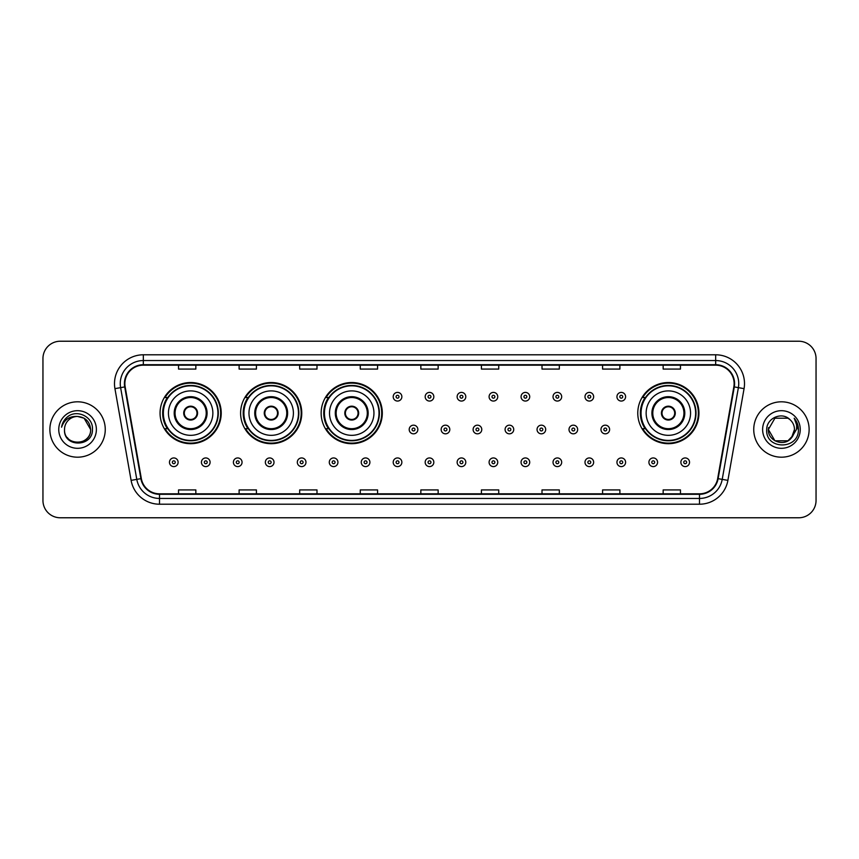 <?xml version="1.0" encoding="UTF-8"?>
<svg xmlns="http://www.w3.org/2000/svg" width="859" height="859" viewBox="0 0 859 859"><rect width="100%" height="100%" fill="white"/><g stroke="black" fill="none" stroke-linecap="round" stroke-linejoin="round"><path stroke-width="1.29" d="M637.775 413.115A30.58 30.58 0 0 0 668.356 443.695A30.58 30.58 0 0 0 698.936 413.115A30.58 30.58 0 0 0 668.356 382.534A30.58 30.58 0 0 0 637.775 413.115M321.148 413.115A30.58 30.58 0 0 0 351.728 443.695A30.58 30.58 0 0 0 382.309 413.115A30.58 30.58 0 0 0 351.728 382.534A30.58 30.58 0 0 0 321.148 413.115M240.606 413.115A30.58 30.58 0 0 0 271.186 443.695A30.58 30.58 0 0 0 301.767 413.115A30.58 30.58 0 0 0 271.186 382.534A30.58 30.58 0 0 0 240.606 413.115M160.064 413.115A30.58 30.58 0 0 0 190.644 443.695A30.58 30.58 0 0 0 221.225 413.115A30.58 30.58 0 0 0 190.644 382.534A30.58 30.58 0 0 0 160.064 413.115M167.398 428.695A27.982 27.982 0 0 1 167.398 397.534M247.94 428.695A27.982 27.982 0 0 1 247.94 397.534M328.482 428.695A27.982 27.982 0 0 1 328.482 397.534M645.109 428.695A27.982 27.982 0 0 1 645.109 397.534M42.95 358.536L42.95 500.464A17.309 17.309 0 0 0 60.259 517.773L798.741 517.773A17.309 17.309 0 0 0 816.05 500.464L816.05 358.536A17.309 17.309 0 0 0 798.741 341.227L60.259 341.227A17.309 17.309 0 0 0 42.95 358.536L42.95 500.464M49.876 429.5A27.692 27.692 0 0 0 77.568 457.192A27.692 27.692 0 0 0 105.26 429.5A27.692 27.692 0 0 0 77.568 401.808A27.692 27.692 0 0 0 49.876 429.5A27.692 27.692 0 0 0 77.568 457.192A27.692 27.692 0 0 0 105.26 429.5A27.692 27.692 0 0 0 77.568 401.808A27.692 27.692 0 0 0 49.876 429.5M753.74 429.5A27.692 27.692 0 0 0 781.432 457.192A27.692 27.692 0 0 0 809.124 429.5A27.692 27.692 0 0 0 781.432 401.808A27.692 27.692 0 0 0 753.74 429.5A27.692 27.692 0 0 0 781.432 457.192A27.692 27.692 0 0 0 809.124 429.5A27.692 27.692 0 0 0 781.432 401.808A27.692 27.692 0 0 0 753.74 429.5M124.877 383.629A18.458 18.458 0 0 1 143.335 365.172L715.665 365.172A18.458 18.458 0 0 1 733.844 386.84L717.673 478.57A18.458 18.458 0 0 1 699.484 493.828L159.516 493.828A18.458 18.458 0 0 1 141.327 478.57L125.156 386.84A18.458 18.458 0 0 1 124.877 383.629M124.415 383.629A18.919 18.919 0 0 0 124.705 386.915L140.876 478.656A18.919 18.919 0 0 0 159.516 494.29L699.484 494.29A18.919 18.919 0 0 0 718.124 478.656L734.295 386.915A18.919 18.919 0 0 0 715.665 364.71L143.335 364.71A18.919 18.919 0 0 0 124.415 383.629M114.934 388.644A28.852 28.852 0 0 1 143.335 354.788L715.665 354.788A28.852 28.852 0 0 1 744.066 388.644L727.895 480.374A28.852 28.852 0 0 1 699.484 504.212L159.516 504.212A28.852 28.852 0 0 1 131.105 480.374L114.934 388.644L120.614 387.645A23.075 23.075 0 0 1 143.335 360.555L715.665 360.555A23.075 23.075 0 0 1 738.386 387.645L722.215 479.376A23.075 23.075 0 0 1 699.484 498.445L159.516 498.445A23.075 23.075 0 0 1 136.785 479.376L120.614 387.645A23.075 23.075 0 0 1 120.26 383.629M798.741 341.227L60.259 341.227M60.259 517.773L798.741 517.773M816.05 500.464L816.05 358.536M420.846 365.172L420.846 369.08L438.154 369.08L438.154 365.172M360.265 365.172L360.265 369.08L377.573 369.08L377.573 365.172M299.684 365.172L299.684 369.08L316.992 369.08L316.992 365.172M239.113 365.172L239.113 369.08L256.422 369.08L256.422 365.172M178.532 365.172L178.532 369.08L195.841 369.08L195.841 365.172M481.427 365.172L481.427 369.08L498.735 369.08L498.735 365.172M542.008 365.172L542.008 369.08L559.316 369.08L559.316 365.172M602.578 365.172L602.578 369.08L619.887 369.08L619.887 365.172M663.159 365.172L663.159 369.08L680.468 369.08L680.468 365.172M438.154 493.828L438.154 489.92L420.846 489.92L420.846 493.828M377.573 493.828L377.573 489.92L360.265 489.92L360.265 493.828M316.992 493.828L316.992 489.92L299.684 489.92L299.684 493.828M256.422 493.828L256.422 489.92L239.113 489.92L239.113 493.828M195.841 493.828L195.841 489.92L178.532 489.92L178.532 493.828M498.735 493.828L498.735 489.92L481.427 489.92L481.427 493.828M559.316 493.828L559.316 489.92L542.008 489.92L542.008 493.828M619.887 493.828L619.887 489.92L602.578 489.92L602.578 493.828M680.468 493.828L680.468 489.92L663.159 489.92L663.159 493.828M64.522 429.5A13.046 13.046 0 0 1 77.568 416.454C85.492 417.227 89.83 421.576 90.614 429.5L84.085 418.204L77.568 416.454L84.085 418.204L90.614 429.5L84.085 418.204L77.568 416.454L84.085 418.204L90.614 429.5L84.085 418.204L77.568 416.454L84.085 418.204L90.614 429.5C91.408 446.326 63.727 446.326 64.522 429.5C63.308 447.732 93.019 447.314 92.439 429.5C93.448 417.023 77.246 408.948 67.657 416.733C64.264 419.45 62.235 422.939 61.569 427.213C64.253 419.568 69.579 415.981 77.568 416.454L84.085 418.204L90.614 429.5C91.408 446.326 63.727 446.326 64.522 429.5C63.727 446.326 91.408 446.326 90.614 429.5C91.301 441.397 74.175 447.292 67.378 437.639M58.756 429.5A18.812 18.812 0 0 0 77.568 448.312A18.812 18.812 0 0 0 96.38 429.5A18.812 18.812 0 0 0 77.568 410.688A18.812 18.812 0 0 0 58.756 429.5M168.439 413.115A22.216 22.216 0 0 1 190.644 390.899A22.216 22.216 0 0 1 212.86 413.115A22.216 22.216 0 0 1 190.644 435.33A22.216 22.216 0 0 1 168.439 413.115A22.216 22.216 0 0 0 190.644 435.33A22.216 22.216 0 0 0 212.86 413.115M175.064 413.115A15.58 15.58 0 0 0 190.644 428.695A15.58 15.58 0 0 0 206.224 413.115A15.58 15.58 0 0 0 190.644 397.534A15.58 15.58 0 0 0 175.064 413.115M167.752 397.534A27.692 27.692 0 0 0 167.752 428.695L165.003 428.695A30.001 30.001 0 0 0 220.645 413.115A30.001 30.001 0 0 0 165.003 397.534L167.784 397.534A27.66 27.66 0 0 1 218.304 413.179A27.66 27.66 0 0 1 167.784 428.695M217.939 413.115A27.284 27.284 0 0 0 190.644 385.831A27.284 27.284 0 0 0 163.36 413.115A27.284 27.284 0 0 0 190.644 440.409A27.284 27.284 0 0 0 217.939 413.115M183.719 413.115A6.926 6.926 0 0 0 190.644 420.04A6.926 6.926 0 0 0 197.57 413.115A6.926 6.926 0 0 0 190.644 406.189A6.926 6.926 0 0 0 183.719 413.115M183.944 411.386L184.18 411.386A6.689 6.689 0 0 1 197.119 411.386L196.754 411.386A6.346 6.346 0 0 1 190.644 419.46A6.346 6.346 0 0 1 184.545 411.386A6.346 6.346 0 0 1 196.754 411.386L197.355 411.386M197.355 414.843L197.119 414.843A6.689 6.689 0 0 1 184.18 414.843L183.944 414.843M248.97 413.115A22.216 22.216 0 0 1 271.186 390.899A22.216 22.216 0 0 1 293.402 413.115A22.216 22.216 0 0 1 271.186 435.33A22.216 22.216 0 0 1 248.97 413.115A22.216 22.216 0 0 0 271.186 435.33A22.216 22.216 0 0 0 293.402 413.115M255.606 413.115A15.58 15.58 0 0 0 271.186 428.695A15.58 15.58 0 0 0 286.766 413.115A15.58 15.58 0 0 0 271.186 397.534A15.58 15.58 0 0 0 255.606 413.115M248.294 397.534A27.692 27.692 0 0 0 248.294 428.695L245.545 428.695A30.001 30.001 0 0 0 301.187 413.115A30.001 30.001 0 0 0 245.545 397.534L248.326 397.534A27.66 27.66 0 0 1 298.846 413.179A27.66 27.66 0 0 1 248.326 428.695M298.481 413.115A27.284 27.284 0 0 0 271.186 385.831A27.284 27.284 0 0 0 243.902 413.115A27.284 27.284 0 0 0 271.186 440.409A27.284 27.284 0 0 0 298.481 413.115M264.261 413.115A6.926 6.926 0 0 0 271.186 420.04A6.926 6.926 0 0 0 278.112 413.115A6.926 6.926 0 0 0 271.186 406.189A6.926 6.926 0 0 0 264.261 413.115M264.486 411.386L264.722 411.386A6.689 6.689 0 0 1 277.65 411.386L277.296 411.386A6.346 6.346 0 0 1 271.186 419.46A6.346 6.346 0 0 1 265.077 411.386A6.346 6.346 0 0 1 277.296 411.386L277.887 411.386M277.887 414.843L277.296 414.843A6.346 6.346 0 0 1 265.077 414.843L264.486 414.843M277.296 414.843L277.65 414.843A6.689 6.689 0 0 1 264.722 414.843L265.077 414.843M329.512 413.115A22.216 22.216 0 0 1 351.728 390.899A22.216 22.216 0 0 1 373.944 413.115A22.216 22.216 0 0 1 351.728 435.33A22.216 22.216 0 0 1 329.512 413.115A22.216 22.216 0 0 0 351.728 435.33A22.216 22.216 0 0 0 373.944 413.115M336.148 413.115A15.58 15.58 0 0 0 351.728 428.695A15.58 15.58 0 0 0 367.308 413.115A15.58 15.58 0 0 0 351.728 397.534A15.58 15.58 0 0 0 336.148 413.115M328.836 397.534A27.692 27.692 0 0 0 328.836 428.695M379.023 413.115A27.284 27.284 0 0 0 351.728 385.831A27.284 27.284 0 0 0 324.444 413.115A27.284 27.284 0 0 0 351.728 440.409A27.284 27.284 0 0 0 379.023 413.115M344.803 413.115A6.926 6.926 0 0 0 351.728 420.04A6.926 6.926 0 0 0 358.654 413.115A6.926 6.926 0 0 0 351.728 406.189A6.926 6.926 0 0 0 344.803 413.115M381.729 413.115A30.001 30.001 0 0 1 326.087 428.695L328.868 428.695A27.66 27.66 0 0 0 379.388 413.179A27.66 27.66 0 0 0 328.868 397.534L326.087 397.534A30.001 30.001 0 0 1 381.729 413.115M345.028 411.386L345.264 411.386A6.689 6.689 0 0 1 358.192 411.386L357.838 411.386A6.346 6.346 0 0 1 351.728 419.46A6.346 6.346 0 0 1 345.619 411.386A6.346 6.346 0 0 1 357.838 411.386L358.428 411.386M358.428 414.843L357.838 414.843A6.346 6.346 0 0 1 345.619 414.843L345.028 414.843M357.838 414.843L358.192 414.843A6.689 6.689 0 0 1 345.264 414.843L345.619 414.843M646.14 413.115A22.216 22.216 0 0 1 668.356 390.899A22.216 22.216 0 0 1 690.561 413.115A22.216 22.216 0 0 1 668.356 435.33A22.216 22.216 0 0 1 646.14 413.115A22.216 22.216 0 0 0 668.356 435.33A22.216 22.216 0 0 0 690.561 413.115M652.776 413.115A15.58 15.58 0 0 0 668.356 428.695A15.58 15.58 0 0 0 683.936 413.115A15.58 15.58 0 0 0 668.356 397.534A15.58 15.58 0 0 0 652.776 413.115M645.453 397.534A27.692 27.692 0 0 0 645.453 428.695M695.64 413.115A27.284 27.284 0 0 0 668.356 385.831A27.284 27.284 0 0 0 641.061 413.115A27.284 27.284 0 0 0 668.356 440.409A27.284 27.284 0 0 0 695.64 413.115M661.43 413.115A6.926 6.926 0 0 0 668.356 420.04A6.926 6.926 0 0 0 675.281 413.115A6.926 6.926 0 0 0 668.356 406.189A6.926 6.926 0 0 0 661.43 413.115M698.356 413.115A30.001 30.001 0 0 1 642.715 428.695L645.496 428.695A27.66 27.66 0 0 0 696.015 413.179A27.66 27.66 0 0 0 645.496 397.534L642.715 397.534A30.001 30.001 0 0 1 698.356 413.115M661.645 411.386L661.881 411.386A6.689 6.689 0 0 1 674.82 411.386L674.455 411.386A6.346 6.346 0 0 1 668.356 419.46A6.346 6.346 0 0 1 662.246 411.386A6.346 6.346 0 0 1 674.455 411.386L675.056 411.386M675.056 414.843L674.455 414.843A6.346 6.346 0 0 1 662.246 414.843L661.645 414.843M674.455 414.843L674.82 414.843A6.689 6.689 0 0 1 661.881 414.843L662.246 414.843M774.915 440.796L787.95 440.796L791.364 437.961L787.95 440.796L774.915 440.796L768.386 429.5L774.915 440.796L787.95 440.796L793.018 435.492L787.982 440.785A13.046 13.046 0 0 0 794.478 429.5C794.403 425.559 792.9 422.284 789.979 419.643C781.958 411.257 766.572 418.172 766.711 429.5C765.24 449.633 797.882 450.159 798.419 430.477L798.441 429.5C798.398 425.226 796.969 421.468 794.167 418.226C796.304 421.726 797.045 425.484 796.422 429.5L791.526 437.768L794.478 429.5M791.364 437.961L787.95 440.796L774.915 440.796L768.386 429.5L774.915 440.796L787.95 440.796L791.364 437.961L788.197 440.656M791.526 437.768L791.16 438.187C784.084 447.152 767.721 441.064 768.386 429.5L774.915 440.796L787.95 440.796L793.018 435.492L787.95 440.796L774.915 440.796L768.386 429.5L774.915 418.204L787.95 418.204L789.979 419.643L787.95 418.204L774.915 418.204L768.386 429.5L774.915 418.204L787.95 418.204L789.979 419.643M762.62 429.5A18.812 18.812 0 0 0 781.432 448.312A18.812 18.812 0 0 0 800.244 429.5A18.812 18.812 0 0 0 781.432 410.688A18.812 18.812 0 0 0 762.62 429.5M768.386 429.5L768.537 427.567M794.296 418.376L798.43 429.994M401.862 396.729A4.327 4.327 0 0 1 397.534 401.056A4.327 4.327 0 0 1 393.207 396.729A4.327 4.327 0 0 1 397.534 392.402A4.327 4.327 0 0 1 401.862 396.729A4.327 4.327 0 0 0 397.534 392.402A4.327 4.327 0 0 0 393.207 396.729M433.827 396.729A4.327 4.327 0 0 1 429.5 401.056A4.327 4.327 0 0 1 425.173 396.729A4.327 4.327 0 0 1 429.5 392.402A4.327 4.327 0 0 1 433.827 396.729A4.327 4.327 0 0 0 429.5 392.402A4.327 4.327 0 0 0 425.173 396.729M465.793 396.729A4.327 4.327 0 0 1 461.466 401.056A4.327 4.327 0 0 1 457.138 396.729A4.327 4.327 0 0 1 461.466 392.402A4.327 4.327 0 0 1 465.793 396.729A4.327 4.327 0 0 0 461.466 392.402A4.327 4.327 0 0 0 457.138 396.729M497.748 396.729A4.327 4.327 0 0 1 493.42 401.056A4.327 4.327 0 0 1 489.093 396.729A4.327 4.327 0 0 1 493.42 392.402A4.327 4.327 0 0 1 497.748 396.729A4.327 4.327 0 0 0 493.42 392.402A4.327 4.327 0 0 0 489.093 396.729M529.713 396.729A4.327 4.327 0 0 1 525.386 401.056A4.327 4.327 0 0 1 521.059 396.729A4.327 4.327 0 0 1 525.386 392.402A4.327 4.327 0 0 1 529.713 396.729A4.327 4.327 0 0 0 525.386 392.402A4.327 4.327 0 0 0 521.059 396.729M561.679 396.729A4.327 4.327 0 0 1 557.351 401.056A4.327 4.327 0 0 1 553.024 396.729A4.327 4.327 0 0 1 557.351 392.402A4.327 4.327 0 0 1 561.679 396.729A4.327 4.327 0 0 0 557.351 392.402A4.327 4.327 0 0 0 553.024 396.729M593.644 396.729A4.327 4.327 0 0 1 589.317 401.056A4.327 4.327 0 0 1 584.99 396.729A4.327 4.327 0 0 1 589.317 392.402A4.327 4.327 0 0 1 593.644 396.729A4.327 4.327 0 0 0 589.317 392.402A4.327 4.327 0 0 0 584.99 396.729M625.599 396.729A4.327 4.327 0 0 1 621.272 401.056A4.327 4.327 0 0 1 616.945 396.729A4.327 4.327 0 0 1 621.272 392.402A4.327 4.327 0 0 1 625.599 396.729A4.327 4.327 0 0 0 621.272 392.402A4.327 4.327 0 0 0 616.945 396.729M409.195 429.5A4.327 4.327 0 0 1 413.523 425.173A4.327 4.327 0 0 1 417.85 429.5A4.327 4.327 0 0 1 413.523 433.827A4.327 4.327 0 0 1 409.195 429.5A4.327 4.327 0 0 0 413.523 433.827A4.327 4.327 0 0 0 417.85 429.5M441.15 429.5A4.327 4.327 0 0 1 445.477 425.173A4.327 4.327 0 0 1 449.805 429.5A4.327 4.327 0 0 1 445.477 433.827A4.327 4.327 0 0 1 441.15 429.5A4.327 4.327 0 0 0 445.477 433.827A4.327 4.327 0 0 0 449.805 429.5M473.116 429.5A4.327 4.327 0 0 1 477.443 425.173A4.327 4.327 0 0 1 481.77 429.5A4.327 4.327 0 0 1 477.443 433.827A4.327 4.327 0 0 1 473.116 429.5A4.327 4.327 0 0 0 477.443 433.827A4.327 4.327 0 0 0 481.77 429.5M505.081 429.5A4.327 4.327 0 0 1 509.408 425.173A4.327 4.327 0 0 1 513.736 429.5A4.327 4.327 0 0 1 509.408 433.827A4.327 4.327 0 0 1 505.081 429.5A4.327 4.327 0 0 0 509.408 433.827A4.327 4.327 0 0 0 513.736 429.5M537.047 429.5A4.327 4.327 0 0 1 541.374 425.173A4.327 4.327 0 0 1 545.69 429.5A4.327 4.327 0 0 1 541.374 433.827A4.327 4.327 0 0 1 537.047 429.5A4.327 4.327 0 0 0 541.374 433.827A4.327 4.327 0 0 0 545.69 429.5M569.002 429.5A4.327 4.327 0 0 1 573.329 425.173A4.327 4.327 0 0 1 577.656 429.5A4.327 4.327 0 0 1 573.329 433.827A4.327 4.327 0 0 1 569.002 429.5A4.327 4.327 0 0 0 573.329 433.827A4.327 4.327 0 0 0 577.656 429.5M600.967 429.5A4.327 4.327 0 0 1 605.294 425.173A4.327 4.327 0 0 1 609.622 429.5A4.327 4.327 0 0 1 605.294 433.827A4.327 4.327 0 0 1 600.967 429.5A4.327 4.327 0 0 0 605.294 433.827A4.327 4.327 0 0 0 609.622 429.5M169.47 462.271A4.327 4.327 0 0 1 173.797 457.944A4.327 4.327 0 0 1 178.124 462.271A4.327 4.327 0 0 1 173.797 466.598A4.327 4.327 0 0 1 169.47 462.271A4.327 4.327 0 0 0 173.797 466.598A4.327 4.327 0 0 0 178.124 462.271M201.435 462.271A4.327 4.327 0 0 1 205.763 457.944A4.327 4.327 0 0 1 210.09 462.271A4.327 4.327 0 0 1 205.763 466.598A4.327 4.327 0 0 1 201.435 462.271A4.327 4.327 0 0 0 205.763 466.598A4.327 4.327 0 0 0 210.09 462.271M233.401 462.271A4.327 4.327 0 0 1 237.728 457.944A4.327 4.327 0 0 1 242.055 462.271A4.327 4.327 0 0 1 237.728 466.598A4.327 4.327 0 0 1 233.401 462.271A4.327 4.327 0 0 0 237.728 466.598A4.327 4.327 0 0 0 242.055 462.271M265.356 462.271A4.327 4.327 0 0 1 269.683 457.944A4.327 4.327 0 0 1 274.01 462.271A4.327 4.327 0 0 1 269.683 466.598A4.327 4.327 0 0 1 265.356 462.271A4.327 4.327 0 0 0 269.683 466.598A4.327 4.327 0 0 0 274.01 462.271M297.321 462.271A4.327 4.327 0 0 1 301.649 457.944A4.327 4.327 0 0 1 305.976 462.271A4.327 4.327 0 0 1 301.649 466.598A4.327 4.327 0 0 1 297.321 462.271A4.327 4.327 0 0 0 301.649 466.598A4.327 4.327 0 0 0 305.976 462.271M329.287 462.271A4.327 4.327 0 0 1 333.614 457.944A4.327 4.327 0 0 1 337.941 462.271A4.327 4.327 0 0 1 333.614 466.598A4.327 4.327 0 0 1 329.287 462.271A4.327 4.327 0 0 0 333.614 466.598A4.327 4.327 0 0 0 337.941 462.271M361.252 462.271A4.327 4.327 0 0 1 365.58 457.944A4.327 4.327 0 0 1 369.907 462.271A4.327 4.327 0 0 1 365.58 466.598A4.327 4.327 0 0 1 361.252 462.271A4.327 4.327 0 0 0 365.58 466.598A4.327 4.327 0 0 0 369.907 462.271M393.207 462.271A4.327 4.327 0 0 1 397.534 457.944A4.327 4.327 0 0 1 401.862 462.271A4.327 4.327 0 0 1 397.534 466.598A4.327 4.327 0 0 1 393.207 462.271A4.327 4.327 0 0 0 397.534 466.598A4.327 4.327 0 0 0 401.862 462.271M425.173 462.271A4.327 4.327 0 0 1 429.5 457.944A4.327 4.327 0 0 1 433.827 462.271A4.327 4.327 0 0 1 429.5 466.598A4.327 4.327 0 0 1 425.173 462.271A4.327 4.327 0 0 0 429.5 466.598A4.327 4.327 0 0 0 433.827 462.271M457.138 462.271A4.327 4.327 0 0 1 461.466 457.944A4.327 4.327 0 0 1 465.793 462.271A4.327 4.327 0 0 1 461.466 466.598A4.327 4.327 0 0 1 457.138 462.271A4.327 4.327 0 0 0 461.466 466.598A4.327 4.327 0 0 0 465.793 462.271M489.093 462.271A4.327 4.327 0 0 1 493.42 457.944A4.327 4.327 0 0 1 497.748 462.271A4.327 4.327 0 0 1 493.42 466.598A4.327 4.327 0 0 1 489.093 462.271A4.327 4.327 0 0 0 493.42 466.598A4.327 4.327 0 0 0 497.748 462.271M521.059 462.271A4.327 4.327 0 0 1 525.386 457.944A4.327 4.327 0 0 1 529.713 462.271A4.327 4.327 0 0 1 525.386 466.598A4.327 4.327 0 0 1 521.059 462.271A4.327 4.327 0 0 0 525.386 466.598A4.327 4.327 0 0 0 529.713 462.271M553.024 462.271A4.327 4.327 0 0 1 557.351 457.944A4.327 4.327 0 0 1 561.679 462.271A4.327 4.327 0 0 1 557.351 466.598A4.327 4.327 0 0 1 553.024 462.271A4.327 4.327 0 0 0 557.351 466.598A4.327 4.327 0 0 0 561.679 462.271M584.99 462.271A4.327 4.327 0 0 1 589.317 457.944A4.327 4.327 0 0 1 593.644 462.271A4.327 4.327 0 0 1 589.317 466.598A4.327 4.327 0 0 1 584.99 462.271A4.327 4.327 0 0 0 589.317 466.598A4.327 4.327 0 0 0 593.644 462.271M616.945 462.271A4.327 4.327 0 0 1 621.272 457.944A4.327 4.327 0 0 1 625.599 462.271A4.327 4.327 0 0 1 621.272 466.598A4.327 4.327 0 0 1 616.945 462.271A4.327 4.327 0 0 0 621.272 466.598A4.327 4.327 0 0 0 625.599 462.271M648.91 462.271A4.327 4.327 0 0 1 653.237 457.944A4.327 4.327 0 0 1 657.564 462.271A4.327 4.327 0 0 1 653.237 466.598A4.327 4.327 0 0 1 648.91 462.271A4.327 4.327 0 0 0 653.237 466.598A4.327 4.327 0 0 0 657.564 462.271M680.876 462.271A4.327 4.327 0 0 1 685.203 457.944A4.327 4.327 0 0 1 689.53 462.271A4.327 4.327 0 0 1 685.203 466.598A4.327 4.327 0 0 1 680.876 462.271A4.327 4.327 0 0 0 685.203 466.598A4.327 4.327 0 0 0 689.53 462.271M715.665 354.788L715.665 364.71M120.614 387.645L124.705 386.915M159.516 504.212L159.516 494.29M699.484 494.29L699.484 504.212M718.124 478.656L727.895 480.374M131.105 480.374L140.876 478.656M734.295 386.915L744.066 388.644M143.335 354.788L143.335 364.71M207.094 413.115A16.439 16.439 0 0 0 190.644 396.675A16.439 16.439 0 0 0 174.205 413.115A16.439 16.439 0 0 0 190.644 429.554A16.439 16.439 0 0 0 207.094 413.115M287.625 413.115A16.439 16.439 0 0 0 271.186 396.675A16.439 16.439 0 0 0 254.747 413.115A16.439 16.439 0 0 0 271.186 429.554A16.439 16.439 0 0 0 287.625 413.115M368.167 413.115A16.439 16.439 0 0 0 351.728 396.675A16.439 16.439 0 0 0 335.289 413.115A16.439 16.439 0 0 0 351.728 429.554A16.439 16.439 0 0 0 368.167 413.115M684.795 413.115A16.439 16.439 0 0 0 668.356 396.675A16.439 16.439 0 0 0 651.906 413.115A16.439 16.439 0 0 0 668.356 429.554A16.439 16.439 0 0 0 684.795 413.115M396.096 396.729A1.439 1.439 0 0 0 397.534 398.168A1.439 1.439 0 0 0 398.984 396.729A1.439 1.439 0 0 0 397.534 395.29A1.439 1.439 0 0 0 396.096 396.729M428.061 396.729A1.439 1.439 0 0 0 429.5 398.168A1.439 1.439 0 0 0 430.939 396.729A1.439 1.439 0 0 0 429.5 395.29A1.439 1.439 0 0 0 428.061 396.729M460.016 396.729A1.439 1.439 0 0 0 461.466 398.168A1.439 1.439 0 0 0 462.904 396.729A1.439 1.439 0 0 0 461.466 395.29A1.439 1.439 0 0 0 460.016 396.729M491.982 396.729A1.439 1.439 0 0 0 493.42 398.168A1.439 1.439 0 0 0 494.87 396.729A1.439 1.439 0 0 0 493.42 395.29A1.439 1.439 0 0 0 491.982 396.729M523.947 396.729A1.439 1.439 0 0 0 525.386 398.168A1.439 1.439 0 0 0 526.825 396.729A1.439 1.439 0 0 0 525.386 395.29A1.439 1.439 0 0 0 523.947 396.729M555.913 396.729A1.439 1.439 0 0 0 557.351 398.168A1.439 1.439 0 0 0 558.79 396.729A1.439 1.439 0 0 0 557.351 395.29A1.439 1.439 0 0 0 555.913 396.729M587.867 396.729A1.439 1.439 0 0 0 589.317 398.168A1.439 1.439 0 0 0 590.756 396.729A1.439 1.439 0 0 0 589.317 395.29A1.439 1.439 0 0 0 587.867 396.729M619.833 396.729A1.439 1.439 0 0 0 621.272 398.168A1.439 1.439 0 0 0 622.721 396.729A1.439 1.439 0 0 0 621.272 395.29A1.439 1.439 0 0 0 619.833 396.729M414.961 429.5A1.439 1.439 0 0 0 413.523 428.061A1.439 1.439 0 0 0 412.073 429.5A1.439 1.439 0 0 0 413.523 430.939A1.439 1.439 0 0 0 414.961 429.5M446.927 429.5A1.439 1.439 0 0 0 445.477 428.061A1.439 1.439 0 0 0 444.039 429.5A1.439 1.439 0 0 0 445.477 430.939A1.439 1.439 0 0 0 446.927 429.5M478.882 429.5A1.439 1.439 0 0 0 477.443 428.061A1.439 1.439 0 0 0 476.004 429.5A1.439 1.439 0 0 0 477.443 430.939A1.439 1.439 0 0 0 478.882 429.5M510.847 429.5A1.439 1.439 0 0 0 509.408 428.061A1.439 1.439 0 0 0 507.959 429.5A1.439 1.439 0 0 0 509.408 430.939A1.439 1.439 0 0 0 510.847 429.5M542.813 429.5A1.439 1.439 0 0 0 541.374 428.061A1.439 1.439 0 0 0 539.924 429.5A1.439 1.439 0 0 0 541.374 430.939A1.439 1.439 0 0 0 542.813 429.5M574.778 429.5A1.439 1.439 0 0 0 573.329 428.061A1.439 1.439 0 0 0 571.89 429.5A1.439 1.439 0 0 0 573.329 430.939A1.439 1.439 0 0 0 574.778 429.5M606.733 429.5A1.439 1.439 0 0 0 605.294 428.061A1.439 1.439 0 0 0 603.856 429.5A1.439 1.439 0 0 0 605.294 430.939A1.439 1.439 0 0 0 606.733 429.5M175.247 462.271A1.439 1.439 0 0 0 173.797 460.832A1.439 1.439 0 0 0 172.358 462.271A1.439 1.439 0 0 0 173.797 463.71A1.439 1.439 0 0 0 175.247 462.271M207.202 462.271A1.439 1.439 0 0 0 205.763 460.832A1.439 1.439 0 0 0 204.324 462.271A1.439 1.439 0 0 0 205.763 463.71A1.439 1.439 0 0 0 207.202 462.271M239.167 462.271A1.439 1.439 0 0 0 237.728 460.832A1.439 1.439 0 0 0 236.279 462.271A1.439 1.439 0 0 0 237.728 463.71A1.439 1.439 0 0 0 239.167 462.271M271.133 462.271A1.439 1.439 0 0 0 269.683 460.832A1.439 1.439 0 0 0 268.244 462.271A1.439 1.439 0 0 0 269.683 463.71A1.439 1.439 0 0 0 271.133 462.271M303.087 462.271A1.439 1.439 0 0 0 301.649 460.832A1.439 1.439 0 0 0 300.21 462.271A1.439 1.439 0 0 0 301.649 463.71A1.439 1.439 0 0 0 303.087 462.271M335.053 462.271A1.439 1.439 0 0 0 333.614 460.832A1.439 1.439 0 0 0 332.175 462.271A1.439 1.439 0 0 0 333.614 463.71A1.439 1.439 0 0 0 335.053 462.271M367.018 462.271A1.439 1.439 0 0 0 365.58 460.832A1.439 1.439 0 0 0 364.13 462.271A1.439 1.439 0 0 0 365.58 463.71A1.439 1.439 0 0 0 367.018 462.271M398.984 462.271A1.439 1.439 0 0 0 397.534 460.832A1.439 1.439 0 0 0 396.096 462.271A1.439 1.439 0 0 0 397.534 463.71A1.439 1.439 0 0 0 398.984 462.271M430.939 462.271A1.439 1.439 0 0 0 429.5 460.832A1.439 1.439 0 0 0 428.061 462.271A1.439 1.439 0 0 0 429.5 463.71A1.439 1.439 0 0 0 430.939 462.271M462.904 462.271A1.439 1.439 0 0 0 461.466 460.832A1.439 1.439 0 0 0 460.016 462.271A1.439 1.439 0 0 0 461.466 463.71A1.439 1.439 0 0 0 462.904 462.271M494.87 462.271A1.439 1.439 0 0 0 493.42 460.832A1.439 1.439 0 0 0 491.982 462.271A1.439 1.439 0 0 0 493.42 463.71A1.439 1.439 0 0 0 494.87 462.271M526.825 462.271A1.439 1.439 0 0 0 525.386 460.832A1.439 1.439 0 0 0 523.947 462.271A1.439 1.439 0 0 0 525.386 463.71A1.439 1.439 0 0 0 526.825 462.271M558.79 462.271A1.439 1.439 0 0 0 557.351 460.832A1.439 1.439 0 0 0 555.913 462.271A1.439 1.439 0 0 0 557.351 463.71A1.439 1.439 0 0 0 558.79 462.271M590.756 462.271A1.439 1.439 0 0 0 589.317 460.832A1.439 1.439 0 0 0 587.867 462.271A1.439 1.439 0 0 0 589.317 463.71A1.439 1.439 0 0 0 590.756 462.271M622.721 462.271A1.439 1.439 0 0 0 621.272 460.832A1.439 1.439 0 0 0 619.833 462.271A1.439 1.439 0 0 0 621.272 463.71A1.439 1.439 0 0 0 622.721 462.271M654.676 462.271A1.439 1.439 0 0 0 653.237 460.832A1.439 1.439 0 0 0 651.798 462.271A1.439 1.439 0 0 0 653.237 463.71A1.439 1.439 0 0 0 654.676 462.271M686.642 462.271A1.439 1.439 0 0 0 685.203 460.832A1.439 1.439 0 0 0 683.753 462.271A1.439 1.439 0 0 0 685.203 463.71A1.439 1.439 0 0 0 686.642 462.271"/></g></svg>
